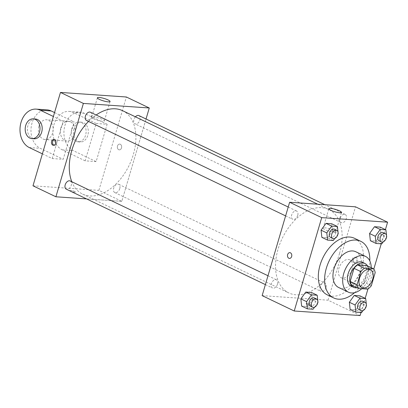 <?xml version="1.0" encoding="UTF-8"?>
<svg xmlns="http://www.w3.org/2000/svg" width="408" height="408" viewBox="0 0 408 408"><rect width="100%" height="100%" fill="white"/><g stroke="black" fill="none" stroke-linecap="round" stroke-linejoin="round"><path stroke-width="0.31" stroke-dasharray="2.04 1.53" d="M352.089 269.255A9.909 6.334 -64.4 0 1 341.215 277.736A9.909 6.334 -64.4 0 1 339.788 266.057A9.909 6.334 -64.4 0 1 349.784 259.86A9.909 6.334 -64.4 0 1 352.089 269.255M351.645 285.182L360.891 285.819L367.766 289.114M371.331 285.722L364.456 282.428L368.312 269.331L375.187 272.626M364.456 282.428A12.791 8.175 -64.4 0 1 360.891 285.819M366.848 265.593A12.791 8.175 -64.4 0 1 368.312 269.331M357.051 287.767A13.214 8.446 115.6 0 0 366.863 279.036A13.214 8.446 115.6 0 0 367.521 265.914M362.666 262.37A13.214 8.446 -64.4 0 1 365.741 274.895A13.214 8.446 -64.4 0 1 353.292 286.737A13.214 8.446 -64.4 0 1 351.242 286.202M361.774 288.701A19.824 12.668 115.6 0 0 371.234 267.694M338.65 287.497A19.824 12.668 115.6 0 0 341.72 288.293A19.824 12.668 115.6 0 0 359.611 272.84A19.824 12.668 115.6 0 0 355.781 251.746M354.562 292.689A31.385 20.058 115.6 0 0 369.801 260.896M354.481 238.298A31.385 20.058 -64.4 0 1 361.779 268.046A31.385 20.058 -64.4 0 1 332.214 296.167A31.385 20.058 -64.4 0 1 327.349 294.902M313.074 309.223L307.346 306.479L301.64 306.087L307.346 306.479L312.263 299.676L311.467 292.475L312.263 299.676L317.99 302.42M333.3 240.511L327.568 237.762L321.866 237.369L327.568 237.762L332.484 230.959L331.694 223.757L332.484 230.959L338.212 233.702M361.009 312.543L365.191 298.335M367.94 288.997L373.82 269.02M381.235 243.826L385.417 229.617M361.575 312.579L355.842 309.835L350.135 309.442L355.842 309.835L360.759 303.032L359.963 295.831L360.759 303.032L366.486 305.776M381.796 243.867L376.069 241.118L370.362 240.725L376.069 241.118L380.98 234.314L380.19 227.113L380.98 234.314L386.713 237.058M262.145 295.627L328.037 300.186L360.121 315.562M310.763 304.628A2.892 0.546 16.4 0 0 307.826 303.68A2.892 0.546 16.4 0 0 306.071 303.68A2.892 0.546 16.4 0 0 308.688 305.021A2.892 0.546 16.4 0 0 311.615 305.311A2.892 0.546 16.4 0 0 310.763 304.628A2.892 0.546 16.4 0 0 307.826 303.674A2.892 0.546 16.4 0 0 306.071 303.674A2.892 0.546 16.4 0 0 308.688 305.016A2.892 0.546 16.4 0 0 311.615 305.311A2.892 0.546 16.4 0 0 310.763 304.628M339.584 253.353A46.252 29.555 -64.4 0 1 288.844 292.934A46.252 29.555 -64.4 0 1 282.178 238.451A46.252 29.555 -64.4 0 1 328.822 209.513A46.252 29.555 -64.4 0 1 339.584 253.353M328.037 300.186L355.516 206.82M297.728 215.399A4.559 2.912 -64.4 0 1 292.725 219.3A4.559 2.912 -64.4 0 1 292.067 213.93A4.559 2.912 -64.4 0 1 296.667 211.079A4.559 2.912 -64.4 0 1 297.728 215.399M277.501 284.116A4.559 2.912 -64.4 0 1 272.503 288.017A4.559 2.912 -64.4 0 1 271.845 282.647A4.559 2.912 -64.4 0 1 276.44 279.791A4.559 2.912 -64.4 0 1 277.501 284.116M326.002 287.472A4.559 2.912 -64.4 0 1 320.999 291.373A4.559 2.912 -64.4 0 1 320.341 286.003A4.559 2.912 -64.4 0 1 324.941 283.147A4.559 2.912 -64.4 0 1 326.002 287.472M340.16 218.336A4.559 2.912 115.6 0 0 341.221 222.656A4.559 2.912 115.6 0 0 345.821 219.805A4.559 2.912 115.6 0 0 345.163 214.435A4.559 2.912 115.6 0 0 340.16 218.336M353.522 259.131A2.892 2.157 -86 0 0 355.327 262.976A2.892 2.157 -86 0 0 357.678 260.243A2.892 2.157 -86 0 0 355.73 257.208A2.892 2.157 -86 0 0 353.522 259.131M352.415 259.055A2.892 2.157 -86 0 0 354.22 262.9A2.892 2.157 -86 0 0 356.572 260.166A2.892 2.157 -86 0 0 354.618 257.132A2.892 2.157 -86 0 0 352.415 259.055M289.838 252.649L289.833 252.649A2.892 2.157 94 0 1 291.644 256.494A2.892 2.157 94 0 1 289.44 258.417L289.435 258.417M333.846 230.331A6.61 1.25 -163.6 0 1 335.789 231.892A6.61 1.25 -163.6 0 1 329.098 231.224A6.61 1.25 -163.6 0 1 323.116 228.164A6.61 1.25 -163.6 0 1 327.124 228.159A6.61 1.25 -163.6 0 1 333.846 230.331M122.579 110.675A46.252 29.555 -64.4 0 1 133.339 154.51A46.252 29.555 -64.4 0 1 82.6 194.091A46.252 29.555 -64.4 0 1 71.793 181.713M88.526 121.436A46.252 29.555 -64.4 0 1 96.155 114.985M135.405 116.821A4.559 2.912 115.6 0 0 133.921 119.493A4.559 2.912 115.6 0 0 134.982 123.813A4.559 2.912 115.6 0 0 139.577 120.962A4.559 2.912 115.6 0 0 138.924 115.592M70.202 180.953A4.559 2.912 -64.4 0 1 71.262 185.273A4.559 2.912 -64.4 0 1 66.259 189.174M119.758 188.629A4.559 2.912 -64.4 0 1 114.755 192.53A4.559 2.912 -64.4 0 1 114.102 187.16A4.559 2.912 -64.4 0 1 118.697 184.309A4.559 2.912 -64.4 0 1 119.758 188.629M90.423 112.236A4.559 2.912 -64.4 0 1 91.484 116.555A4.559 2.912 -64.4 0 1 86.486 120.457M121.798 201.343L86.567 198.905L121.798 201.343L146.033 118.998L121.798 201.343L98.884 190.363L126.363 96.997M383.275 241.816L386.468 237.395M382.974 232.555A4.559 2.912 -64.4 0 1 384.035 236.875A4.559 2.912 -64.4 0 1 379.032 240.776M376.069 241.118L380.98 234.314M334.779 238.461L337.972 234.039M334.478 229.199A4.559 2.912 -64.4 0 1 335.539 233.519A4.559 2.912 -64.4 0 1 330.536 237.42M327.568 237.762L332.484 230.959M363.049 310.534L366.246 306.112M362.748 301.267A4.559 2.912 -64.4 0 1 363.809 305.592A4.559 2.912 -64.4 0 1 358.81 309.494M355.842 309.835L360.759 303.032M314.553 307.178L317.745 302.756M314.252 297.911A4.559 2.912 -64.4 0 1 315.313 302.236A4.559 2.912 -64.4 0 1 310.315 306.138M307.346 306.479L312.263 299.676M118.692 149.7A2.892 2.157 94 0 1 117.397 146.416A2.892 2.157 94 0 1 119.692 144.09A2.892 2.157 94 0 1 121.645 147.125A2.892 2.157 94 0 1 119.294 149.858A2.892 2.157 94 0 1 118.692 149.7A2.892 2.157 -86 0 0 119.299 149.858A2.892 2.157 -86 0 0 121.645 147.125A2.892 2.157 -86 0 0 119.697 144.09A2.892 2.157 -86 0 0 117.397 146.416A2.892 2.157 -86 0 0 118.692 149.7M93.611 118.799A6.61 1.25 16.4 0 0 100.332 120.972A6.61 1.25 16.4 0 0 104.341 120.972A6.61 1.25 16.4 0 0 98.359 117.907A6.61 1.25 16.4 0 0 91.667 117.239A6.61 1.25 16.4 0 0 93.611 118.799M53.963 145.238A2.892 2.157 -86 0 0 54.509 145.376A2.892 2.157 -86 0 0 56.809 143.05A2.892 2.157 -86 0 0 55.514 139.771A2.892 2.157 -86 0 0 54.912 139.607A2.892 2.157 -86 0 0 54.351 139.669M70.803 190.414A2.892 0.546 16.4 0 0 70.038 190.561A2.892 0.546 16.4 0 0 72.655 191.903A2.892 0.546 16.4 0 0 75.582 192.194A2.892 0.546 16.4 0 0 73.919 191.168A2.892 0.546 16.4 0 0 70.803 190.414A2.892 0.546 -163.6 0 1 73.919 191.163A2.892 0.546 -163.6 0 1 75.587 192.188A2.892 0.546 -163.6 0 1 72.655 191.898A2.892 0.546 -163.6 0 1 70.038 190.556A2.892 0.546 -163.6 0 1 70.808 190.414M32.992 185.803L98.884 190.363M96.145 161.594L85.16 160.834L96.155 123.486L107.136 124.246L84.221 113.266A19.824 14.78 -86 0 0 80.09 112.164A19.824 14.78 -86 0 0 64.326 128.092A19.824 14.78 -86 0 0 73.226 150.613L96.145 161.594L107.136 124.246M42.396 153.847L52.214 158.554L63.199 159.314L74.19 121.967L63.204 121.207L53.387 116.499M52.214 158.554L63.204 121.207M60.868 127.883A9.909 7.39 -86 0 0 67.06 141.066A9.909 7.39 -86 0 0 75.113 131.687A9.909 7.39 -86 0 0 68.427 121.288A9.909 7.39 -86 0 0 60.868 127.883M85.16 160.834L62.245 149.848A19.824 14.78 94 0 1 53.346 127.332A19.824 14.78 94 0 1 69.11 111.404A19.824 14.78 94 0 1 73.236 112.506L84.221 113.266M96.155 123.486L73.236 112.506M38.903 126.363A9.909 7.39 -86 0 0 45.094 139.546A9.909 7.39 -86 0 0 53.147 130.167A9.909 7.39 -86 0 0 46.461 119.768A9.909 7.39 -86 0 0 38.903 126.363M54.55 112.557L74.19 121.967M47.144 109.885A19.824 14.78 -86 0 0 31.38 125.812A19.824 14.78 -86 0 0 40.28 148.328L63.199 159.314M71.849 128.642A9.909 7.39 -86 0 0 78.04 141.826A9.909 7.39 -86 0 0 86.093 132.447A9.909 7.39 -86 0 0 79.407 122.048A9.909 7.39 -86 0 0 71.849 128.642M74.047 128.795A9.909 7.39 -86 0 0 80.238 141.979A9.909 7.39 -86 0 0 88.291 132.6A9.909 7.39 -86 0 0 81.605 122.201A9.909 7.39 -86 0 0 74.047 128.795M35.481 119.008A9.909 7.39 -86 0 0 27.423 128.387A9.909 7.39 -86 0 0 34.109 138.786M62.245 149.848L73.226 150.613M29.3 147.569L40.28 148.328M370.403 269.744L349.784 259.86M361.84 287.62L341.215 277.736M354.22 262.9L355.327 262.976M354.618 257.132L355.73 257.208M335.789 231.892L341.516 212.451M323.116 228.164L328.838 208.718M82.6 194.091L288.844 292.934M317.75 204.209L328.822 209.513M345.163 214.435L324.855 204.699M341.221 222.656L134.982 123.813M265.389 284.606L272.503 288.017M268 275.747L276.44 279.791M114.755 192.53L320.999 291.373M118.697 184.309L324.941 283.147M285.615 215.893L292.725 219.3M288.221 207.029L296.667 211.079M97.39 97.798L91.667 117.239M110.063 101.526L104.341 120.972M53.402 145.299L54.509 145.376M53.805 139.531L54.912 139.607M68.427 121.288L46.461 119.768M67.06 141.066L45.094 139.546M81.605 122.201L79.407 122.048M80.238 141.979L78.04 141.826M69.11 111.404L80.09 112.164"/><path stroke-width="0.61" d="M372.713 279.138A9.909 6.334 -64.4 0 1 361.84 287.62A9.909 6.334 -64.4 0 1 360.412 275.941A9.909 6.334 -64.4 0 1 370.403 269.744A9.909 6.334 -64.4 0 1 372.713 279.138M373.723 268.887L364.477 268.245A12.791 8.175 -64.4 0 0 360.912 271.636L357.056 284.738A12.791 8.175 -64.4 0 0 358.52 288.476L367.766 289.114A12.791 8.175 -64.4 0 0 371.331 285.722L375.187 272.626A12.791 8.175 -64.4 0 0 373.723 268.887L366.848 265.593L357.602 264.95L364.477 268.245M357.602 264.95A12.791 8.175 -64.4 0 0 354.037 268.342L350.181 281.444A12.791 8.175 -64.4 0 0 351.645 285.182L358.52 288.476M367.521 265.914A13.214 8.446 115.6 0 0 364.956 263.466A13.214 8.446 115.6 0 0 351.63 271.738A13.214 8.446 115.6 0 0 353.537 287.303A13.214 8.446 115.6 0 0 355.582 287.834A13.214 8.446 115.6 0 0 357.051 287.767M353.537 287.303L351.242 286.202A13.214 8.446 -64.4 0 1 349.34 270.637A13.214 8.446 -64.4 0 1 362.666 262.37L364.956 263.466M350.181 281.444L357.056 284.738M354.037 268.342L360.912 271.636M371.234 267.694A19.824 12.668 115.6 0 0 365.522 256.413A19.824 12.668 115.6 0 0 345.53 268.811A19.824 12.668 115.6 0 0 348.386 292.164A19.824 12.668 115.6 0 0 351.461 292.959A19.824 12.668 115.6 0 0 361.774 288.701M365.522 256.413L355.781 251.746A19.824 12.668 115.6 0 0 335.794 264.144A19.824 12.668 115.6 0 0 338.65 287.497L348.386 292.164M369.801 260.896A31.385 20.058 115.6 0 0 360.779 241.317A31.385 20.058 115.6 0 0 329.129 260.952A31.385 20.058 115.6 0 0 333.652 297.922A31.385 20.058 115.6 0 0 338.512 299.186A31.385 20.058 115.6 0 0 354.562 292.689M333.652 297.922L327.349 294.902A31.385 20.058 -64.4 0 1 322.83 257.933A31.385 20.058 -64.4 0 1 354.481 238.298L360.779 241.317M317.745 302.756L317.99 302.42L317.195 295.219L311.467 292.475L305.76 292.082L300.849 298.885L301.64 306.087L307.367 308.83L313.074 309.223L314.553 307.178M337.972 234.039L338.212 233.702L337.421 226.506L331.694 223.757L325.987 223.365L321.07 230.168L321.866 237.369L327.593 240.113L333.3 240.511L334.779 238.461M385.417 229.617L387.6 222.197L321.708 217.637L294.229 311.003L360.121 315.562L361.009 312.543M365.191 298.335L367.94 288.997M373.82 269.02L381.235 243.826M366.246 306.112L366.486 305.776L365.695 298.574L359.963 295.831L354.256 295.438L349.345 302.241L350.135 309.442L355.868 312.186L361.575 312.579L363.049 310.534M386.468 237.395L386.713 237.058L385.917 229.862L380.19 227.113L374.483 226.721L369.566 233.524L370.362 240.725L376.089 243.469L381.796 243.867L383.275 241.816M387.6 222.197L355.516 206.82L289.624 202.261L262.145 295.627L294.229 311.003M289.624 202.261L321.708 217.637M339.568 210.885A6.61 1.25 -163.6 0 1 341.516 212.451A6.61 1.25 -163.6 0 1 334.82 211.783A6.61 1.25 -163.6 0 1 328.838 208.718A6.61 1.25 -163.6 0 1 332.846 208.712A6.61 1.25 -163.6 0 1 339.568 210.885M291.638 256.494A2.892 2.157 94 0 1 289.435 258.417A2.892 2.157 94 0 1 287.487 255.382A2.892 2.157 94 0 1 289.833 252.649A2.892 2.157 94 0 1 291.638 256.494M289.44 258.417A2.892 2.157 94 0 1 287.487 255.388A2.892 2.157 94 0 1 289.838 252.649M71.793 181.713A46.252 29.555 -64.4 0 1 88.526 121.436M96.155 114.985A46.252 29.555 -64.4 0 1 122.579 110.675L317.75 204.209M324.855 204.699L138.924 115.592A4.559 2.912 115.6 0 0 135.405 116.821M265.389 284.606L66.259 189.174A4.559 2.912 -64.4 0 1 65.601 183.804A4.559 2.912 -64.4 0 1 70.202 180.953L268 275.747M285.615 215.893L86.486 120.457A4.559 2.912 -64.4 0 1 85.828 115.087A4.559 2.912 -64.4 0 1 90.423 112.236L288.221 207.029M55.906 196.784L86.567 198.905L55.906 196.784L83.385 103.423L55.906 196.784L32.992 185.803L60.466 92.438L83.385 103.423L149.277 107.982L83.385 103.423M149.277 107.982L146.033 118.998L149.277 107.982L126.363 96.997L60.466 92.438M385.917 229.862L380.21 229.464L375.299 236.273L376.089 243.469M381.327 241.873L379.032 240.776A4.559 2.912 -64.4 0 1 378.379 235.406A4.559 2.912 -64.4 0 1 382.974 232.555L385.264 233.651A4.559 2.912 -64.4 0 1 386.325 237.971A4.559 2.912 -64.4 0 1 381.327 241.873A4.559 2.912 -64.4 0 1 380.669 236.502A4.559 2.912 -64.4 0 1 385.264 233.651M380.19 227.113L374.483 226.721L369.566 233.524L375.299 236.273M369.566 233.524L370.362 240.725M374.483 226.721L380.21 229.464M337.421 226.506L331.714 226.109L326.803 232.917L327.593 240.113M332.826 238.517L330.536 237.42A4.559 2.912 -64.4 0 1 329.878 232.05A4.559 2.912 -64.4 0 1 334.478 229.199L336.768 230.296A4.559 2.912 -64.4 0 1 337.829 234.615A4.559 2.912 -64.4 0 1 332.826 238.517A4.559 2.912 -64.4 0 1 332.173 233.147A4.559 2.912 -64.4 0 1 336.768 230.296M331.694 223.757L325.987 223.365L321.07 230.168L326.803 232.917M321.07 230.168L321.866 237.369M325.987 223.365L331.714 226.109M365.695 298.574L359.989 298.182L355.072 304.985L355.868 312.186M361.1 310.59L358.81 309.494A4.559 2.912 -64.4 0 1 358.153 304.123A4.559 2.912 -64.4 0 1 362.748 301.267L365.043 302.369A4.559 2.912 -64.4 0 1 366.103 306.689A4.559 2.912 -64.4 0 1 361.1 310.59A4.559 2.912 -64.4 0 1 360.442 305.22A4.559 2.912 -64.4 0 1 365.043 302.369M359.963 295.831L354.256 295.438L349.345 302.241L355.072 304.985M349.345 302.241L350.135 309.442M354.256 295.438L359.989 298.182M317.195 295.219L311.493 294.826L306.576 301.629L307.367 308.83M312.605 307.234L310.315 306.138A4.559 2.912 -64.4 0 1 309.657 300.767A4.559 2.912 -64.4 0 1 314.252 297.911L316.547 299.013A4.559 2.912 -64.4 0 1 317.608 303.333A4.559 2.912 -64.4 0 1 312.605 307.234A4.559 2.912 -64.4 0 1 311.947 301.864A4.559 2.912 -64.4 0 1 316.547 299.013M311.467 292.475L305.76 292.082L300.849 298.885L306.576 301.629M300.849 298.885L301.64 306.087M305.76 292.082L311.493 294.826M99.333 99.358A6.61 1.25 -163.6 0 1 97.39 97.798A6.61 1.25 -163.6 0 1 104.081 98.461A6.61 1.25 -163.6 0 1 110.063 101.526A6.61 1.25 -163.6 0 1 106.054 101.531A6.61 1.25 -163.6 0 1 99.333 99.358M54.407 139.694A2.892 2.157 94 0 1 55.702 142.973A2.892 2.157 94 0 1 53.402 145.299A2.892 2.157 94 0 1 51.454 142.264A2.892 2.157 94 0 1 53.805 139.531A2.892 2.157 94 0 1 54.407 139.694M54.351 139.669A2.892 2.157 -86 0 0 52.561 142.341A2.892 2.157 -86 0 0 53.963 145.238M53.387 116.499L40.29 110.226L51.275 110.986L54.55 112.557M51.275 110.986A19.824 14.78 -86 0 0 47.144 109.885L36.164 109.125A19.824 14.78 -86 0 0 20.4 125.052A19.824 14.78 -86 0 0 29.3 147.569L42.396 153.847M31.916 138.633L34.109 138.786A9.909 7.39 -86 0 0 41.672 132.192A9.909 7.39 -86 0 0 35.481 119.008L33.283 118.861A9.909 7.39 94 0 1 39.474 132.039A9.909 7.39 94 0 1 31.916 138.633A9.909 7.39 94 0 1 25.225 128.234A9.909 7.39 94 0 1 33.283 118.861M40.29 110.226A19.824 14.78 -86 0 0 36.164 109.125"/></g></svg>
